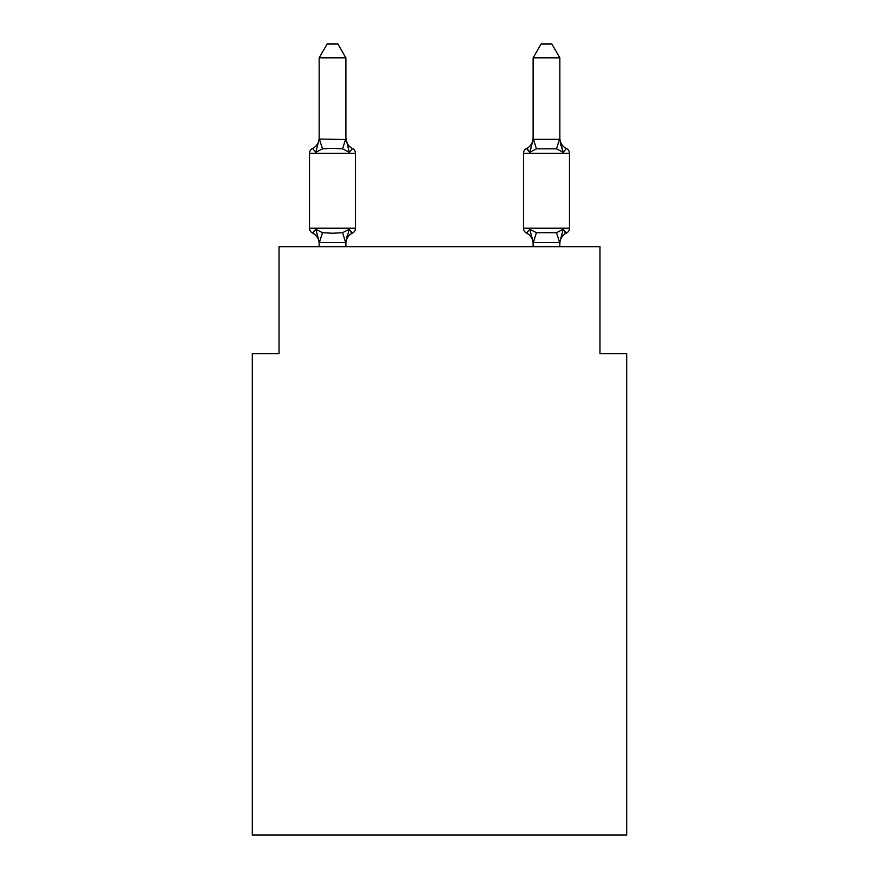 <?xml version="1.0" encoding="UTF-8"?>
<svg xmlns="http://www.w3.org/2000/svg" width="879" height="879" viewBox="0 0 879 879"><rect width="100%" height="100%" fill="white"/><g stroke="black" fill="none" stroke-linecap="round" stroke-linejoin="round"><path stroke-width="1.32" d="M626.716 835.05L626.716 353.655L599.961 353.655L599.961 246.669L279.039 246.669L279.039 353.655L252.284 353.655L252.284 835.05L626.716 835.05M559.846 246.669L559.846 242.033L563.197 229.265L566.472 233.034A5.351 5.351 0 0 0 569.482 228.221A5.351 5.351 0 0 1 566.472 233.034A5.351 5.351 0 0 0 569.482 228.221L569.482 153.331A5.351 5.351 0 0 0 566.472 148.529L563.197 152.287L560.395 143.552L563.197 152.287L566.472 148.529L563.197 152.287L560.395 143.552L563.197 152.287L566.472 148.529L563.197 152.287L560.395 143.552L563.197 152.287L566.472 148.529L563.197 152.287L560.395 143.552L563.197 152.287L566.472 148.529L563.197 152.287L560.395 143.552L563.197 152.287L566.472 148.529L563.197 152.287L560.395 143.552L563.197 152.287L566.472 148.529L563.197 152.287L560.395 143.552L563.197 152.287L566.472 148.529L563.197 152.287L560.395 143.552L563.197 152.287L566.472 148.529L563.197 152.287L560.395 143.552L563.197 152.287L566.472 148.529L563.197 152.287L560.395 143.552L563.197 152.287L566.472 148.529L563.197 152.287L560.395 143.552L563.197 152.287L566.472 148.529L563.197 152.287L560.395 143.552L563.197 152.287L566.472 148.529L563.197 152.287L560.395 143.552L563.197 152.287L566.472 148.529L563.197 152.287L560.395 143.552L563.197 152.287L566.472 148.529L563.197 152.287L560.395 143.552L563.197 152.287L566.472 148.529L563.197 152.287L566.472 148.529L563.197 152.287L556.506 148.848L536.443 148.848L529.762 152.287L531.004 148.057L529.762 152.287L531.004 148.057L529.762 152.287L531.004 148.057L529.762 152.287L531.004 148.057L529.762 152.287L531.004 148.057L529.762 152.287L531.004 148.057L529.762 152.287L531.004 148.057L529.762 152.287L531.004 148.057L529.762 152.287L531.004 148.057L529.762 152.287L531.004 148.057L529.762 152.287L531.004 148.057L529.762 152.287L531.004 148.057L529.762 152.287L531.004 148.057L529.762 152.287L531.004 148.057L529.762 152.287L531.004 148.057L529.762 152.287L526.488 148.529A5.351 5.351 0 0 0 523.477 153.331L523.477 228.221A5.351 5.351 0 0 0 526.488 233.034L529.762 229.265L536.443 232.704L556.506 232.704L563.197 229.265L566.472 233.034A5.351 5.351 0 0 0 569.482 228.221A5.351 5.351 0 0 1 566.472 233.034L563.197 229.265L566.472 233.034A5.351 5.351 0 0 0 569.482 228.221A5.351 5.351 0 0 1 566.472 233.034L563.197 229.265L566.472 233.034A5.351 5.351 0 0 0 569.482 228.221A5.351 5.351 0 0 1 566.472 233.034L563.197 229.265L566.472 233.034A5.351 5.351 0 0 0 569.482 228.221A5.351 5.351 0 0 1 566.472 233.034L563.197 229.265L566.472 233.034A5.351 5.351 0 0 0 569.482 228.221A5.351 5.351 0 0 1 566.472 233.034L563.197 229.265L566.472 233.034A5.351 5.351 0 0 0 569.482 228.221A5.351 5.351 0 0 1 566.472 233.034L563.197 229.265L566.472 233.034A5.351 5.351 0 0 0 569.482 228.221A5.351 5.351 0 0 1 566.472 233.034L563.197 229.265L566.472 233.034A5.351 5.351 0 0 0 569.482 228.221A5.351 5.351 0 0 1 566.472 233.034L563.197 229.265L566.472 233.034A5.351 5.351 0 0 0 569.482 228.221A5.351 5.351 0 0 1 566.472 233.034L564.944 232.298M533.103 139.321L559.846 139.321M559.846 242.516L533.322 242.582L529.762 229.265L526.488 233.034A11.768 11.768 0 0 1 533.103 243.615A11.768 11.768 0 0 0 526.488 233.034A11.768 11.768 0 0 1 533.103 243.615A11.768 11.768 0 0 0 526.488 233.034A11.768 11.768 0 0 1 533.103 243.615A11.768 11.768 0 0 0 526.488 233.034A11.768 11.768 0 0 1 533.103 243.615A11.768 11.768 0 0 0 526.488 233.034A11.768 11.768 0 0 1 533.103 243.615A11.768 11.768 0 0 0 526.488 233.034A11.768 11.768 0 0 1 533.103 243.615A11.768 11.768 0 0 0 526.488 233.034A11.768 11.768 0 0 1 533.103 243.615A11.768 11.768 0 0 0 526.488 233.034A11.768 11.768 0 0 1 533.103 243.615A11.768 11.768 0 0 0 526.488 233.034A11.768 11.768 0 0 1 533.103 243.615A11.768 11.768 0 0 0 526.488 233.034A11.768 11.768 0 0 1 533.103 243.615A11.768 11.768 0 0 0 526.488 233.034A11.768 11.768 0 0 1 533.103 243.615A11.768 11.768 0 0 0 526.488 233.034L529.762 229.265L526.488 233.034A11.768 11.768 0 0 1 533.103 243.615A11.768 11.768 0 0 0 526.488 233.034A11.768 11.768 0 0 1 533.103 243.615A11.768 11.768 0 0 0 526.488 233.034A11.768 11.768 0 0 1 533.103 243.615A11.768 11.768 0 0 0 526.488 233.034L529.762 229.265L526.488 233.034A11.768 11.768 0 0 1 533.103 243.615A11.768 11.768 0 0 0 526.488 233.034L529.762 229.265L526.488 233.034A11.768 11.768 0 0 1 533.103 243.615M533.103 137.948L533.103 137.948A11.768 11.768 0 0 1 526.488 148.529L528.004 149.254L526.488 148.529L528.004 149.254L526.488 148.529L528.004 149.254L526.488 148.529L528.004 149.254L526.488 148.529L528.004 149.254L526.488 148.529L528.004 149.254L526.488 148.529L528.004 149.254L526.488 148.529L528.004 149.254L526.488 148.529L528.004 149.254L526.488 148.529L528.004 149.254L526.488 148.529L528.004 149.254L526.488 148.529L528.004 149.254L526.488 148.529L528.004 149.254L526.488 148.529L528.004 149.254L526.488 148.529L528.004 149.254L526.488 148.529L529.762 152.287L526.488 148.529L529.762 152.287L526.488 148.529L529.762 152.287L526.488 148.529L529.762 152.287L526.488 148.529L529.762 152.287L526.488 148.529L529.762 152.287L526.488 148.529L529.762 152.287L526.488 148.529L529.762 152.287L526.488 148.529L529.762 152.287L526.488 148.529L529.762 152.287L526.488 148.529L529.762 152.287L526.488 148.529L529.762 152.287L526.488 148.529L529.762 152.287L526.488 148.529L529.762 152.287L526.488 148.529L529.762 152.287L526.488 148.529L529.762 152.287L531.004 148.057M559.846 243.615L559.846 243.615A11.768 11.768 0 0 1 566.472 233.034L564.812 232.188L566.472 233.034A5.351 5.351 0 0 0 569.482 228.221A5.351 5.351 0 0 1 566.472 233.034L564.812 232.188L566.472 233.034A5.351 5.351 0 0 0 569.482 228.221A5.351 5.351 0 0 1 566.472 233.034A5.351 5.351 0 0 0 569.482 228.221A5.351 5.351 0 0 1 566.472 233.034L564.812 232.188L566.472 233.034A5.351 5.351 0 0 0 569.482 228.221A5.351 5.351 0 0 1 566.472 233.034A5.351 5.351 0 0 0 569.482 228.221A5.351 5.351 0 0 1 566.472 233.034A5.351 5.351 0 0 0 569.482 228.221A5.351 5.351 0 0 1 566.472 233.034L564.812 232.188L566.472 233.034A5.351 5.351 0 0 0 569.482 228.221A5.351 5.351 0 0 1 566.472 233.034A5.351 5.351 0 0 0 569.482 228.221A5.351 5.351 0 0 1 566.472 233.034L564.812 232.188L566.472 233.034A5.351 5.351 0 0 0 569.482 228.221A5.351 5.351 0 0 1 566.472 233.034A5.351 5.351 0 0 0 569.482 228.221A5.351 5.351 0 0 1 566.472 233.034L564.812 232.188L566.472 233.034A5.351 5.351 0 0 0 569.482 228.221A5.351 5.351 0 0 1 566.472 233.034A5.351 5.351 0 0 0 569.482 228.221A5.351 5.351 0 0 1 566.472 233.034A5.351 5.351 0 0 0 569.482 228.221A5.351 5.351 0 0 1 566.472 233.034A5.351 5.351 0 0 0 569.482 228.221A5.351 5.351 0 0 1 566.472 233.034A5.351 5.351 0 0 0 569.482 228.221A5.351 5.351 0 0 1 566.472 233.034L564.812 232.188M559.846 137.948L559.846 137.948A11.768 11.768 0 0 0 566.472 148.529M345.897 243.615A11.768 11.768 0 0 1 352.512 233.034L349.238 229.265L352.512 233.034L349.238 229.265L352.512 233.034L349.238 229.265L352.512 233.034L349.238 229.265L352.512 233.034L349.238 229.265L352.512 233.034L349.238 229.265L352.512 233.034L349.238 229.265L352.512 233.034L349.238 229.265L352.512 233.034L349.238 229.265L352.512 233.034L349.238 229.265L352.512 233.034L349.238 229.265L352.512 233.034L349.238 229.265L352.512 233.034L349.238 229.265L352.512 233.034L349.238 229.265L352.512 233.034L349.238 229.265L352.512 233.034L349.238 229.265L345.678 242.582L319.363 242.582L315.803 229.265L312.528 233.034A5.351 5.351 0 0 1 309.518 228.221A5.351 5.351 0 0 0 312.528 233.034L315.803 229.265L312.528 233.034A5.351 5.351 0 0 1 309.518 228.221A5.351 5.351 0 0 0 312.528 233.034L315.803 229.265L312.528 233.034A5.351 5.351 0 0 1 309.518 228.221A5.351 5.351 0 0 0 312.528 233.034L315.803 229.265L312.528 233.034A5.351 5.351 0 0 1 309.518 228.221A5.351 5.351 0 0 0 312.528 233.034L315.803 229.265L312.528 233.034A5.351 5.351 0 0 1 309.518 228.221A5.351 5.351 0 0 0 312.528 233.034L315.803 229.265L312.528 233.034A5.351 5.351 0 0 1 309.518 228.221A5.351 5.351 0 0 0 312.528 233.034L315.803 229.265L312.528 233.034A5.351 5.351 0 0 1 309.518 228.221A5.351 5.351 0 0 0 312.528 233.034L315.803 229.265L312.528 233.034A5.351 5.351 0 0 1 309.518 228.221A5.351 5.351 0 0 0 312.528 233.034L315.803 229.265L312.528 233.034A5.351 5.351 0 0 1 309.518 228.221A5.351 5.351 0 0 0 312.528 233.034L315.803 229.265L312.528 233.034A5.351 5.351 0 0 1 309.518 228.221A5.351 5.351 0 0 0 312.528 233.034L315.803 229.265L312.528 233.034A5.351 5.351 0 0 1 309.518 228.221A5.351 5.351 0 0 0 312.528 233.034L315.803 229.265L312.528 233.034A5.351 5.351 0 0 1 309.518 228.221A5.351 5.351 0 0 0 312.528 233.034L315.803 229.265L312.528 233.034A5.351 5.351 0 0 1 309.518 228.221A5.351 5.351 0 0 0 312.528 233.034L315.803 229.265L312.528 233.034A5.351 5.351 0 0 1 309.518 228.221A5.351 5.351 0 0 0 312.528 233.034L315.803 229.265L312.528 233.034A5.351 5.351 0 0 1 309.518 228.221A5.351 5.351 0 0 0 312.528 233.034L315.803 229.265L312.528 233.034A5.351 5.351 0 0 1 309.518 228.221A5.351 5.351 0 0 0 312.528 233.034L315.803 229.265L312.528 233.034A5.351 5.351 0 0 1 309.518 228.221A5.351 5.351 0 0 0 312.528 233.034L315.803 229.265L312.528 233.034A5.351 5.351 0 0 1 309.518 228.221A5.351 5.351 0 0 0 312.528 233.034L315.803 229.265L312.528 233.034A5.351 5.351 0 0 1 309.518 228.221A5.351 5.351 0 0 0 312.528 233.034L315.803 229.265L312.528 233.034A5.351 5.351 0 0 1 309.518 228.221A5.351 5.351 0 0 0 312.528 233.034L315.803 229.265L312.528 233.034A5.351 5.351 0 0 1 309.518 228.221A5.351 5.351 0 0 0 312.528 233.034L315.803 229.265L312.528 233.034A5.351 5.351 0 0 1 309.518 228.221A5.351 5.351 0 0 0 312.528 233.034L315.803 229.265L312.528 233.034A5.351 5.351 0 0 1 309.518 228.221A5.351 5.351 0 0 0 312.528 233.034L315.803 229.265L312.528 233.034A5.351 5.351 0 0 1 309.518 228.221A5.351 5.351 0 0 0 312.528 233.034L315.803 229.265L312.528 233.034A5.351 5.351 0 0 1 309.518 228.221A5.351 5.351 0 0 0 312.528 233.034L315.803 229.265L312.528 233.034A5.351 5.351 0 0 1 309.518 228.221A5.351 5.351 0 0 0 312.528 233.034L315.803 229.265L312.528 233.034A5.351 5.351 0 0 1 309.518 228.221A5.351 5.351 0 0 0 312.528 233.034L315.803 229.265L312.528 233.034A5.351 5.351 0 0 1 309.518 228.221A5.351 5.351 0 0 0 312.528 233.034L315.803 229.265L312.528 233.034A5.351 5.351 0 0 1 309.518 228.221A5.351 5.351 0 0 0 312.528 233.034L315.803 229.265L312.528 233.034A5.351 5.351 0 0 1 309.518 228.221A5.351 5.351 0 0 0 312.528 233.034L315.803 229.265L312.528 233.034A5.351 5.351 0 0 1 309.518 228.221A5.351 5.351 0 0 0 312.528 233.034L315.803 229.265L322.494 232.704L332.526 233.243L342.557 232.704L349.238 229.265L352.512 233.034L350.996 232.298L352.512 233.034A5.351 5.351 0 0 0 355.523 228.221L355.523 153.331A5.351 5.351 0 0 0 352.512 148.529L349.238 152.287L352.512 148.529A5.351 5.351 0 0 1 355.523 153.331A5.351 5.351 0 0 0 352.512 148.529A5.351 5.351 0 0 1 355.523 153.331A5.351 5.351 0 0 0 352.512 148.529A5.351 5.351 0 0 1 355.523 153.331A5.351 5.351 0 0 0 352.512 148.529A5.351 5.351 0 0 1 355.523 153.331A5.351 5.351 0 0 0 352.512 148.529A5.351 5.351 0 0 1 355.523 153.331A5.351 5.351 0 0 0 352.512 148.529A5.351 5.351 0 0 1 355.523 153.331A5.351 5.351 0 0 0 352.512 148.529A5.351 5.351 0 0 1 355.523 153.331A5.351 5.351 0 0 0 352.512 148.529L349.238 152.287L352.512 148.529A5.351 5.351 0 0 1 355.523 153.331A5.351 5.351 0 0 0 352.512 148.529L349.238 152.287L352.512 148.529A5.351 5.351 0 0 1 355.523 153.331A5.351 5.351 0 0 0 352.512 148.529L349.238 152.287L352.512 148.529A5.351 5.351 0 0 1 355.523 153.331A5.351 5.351 0 0 0 352.512 148.529L349.238 152.287L352.512 148.529A5.351 5.351 0 0 1 355.523 153.331A5.351 5.351 0 0 0 352.512 148.529L349.238 152.287L352.512 148.529A5.351 5.351 0 0 1 355.523 153.331A5.351 5.351 0 0 0 352.512 148.529L349.238 152.287L352.512 148.529A5.351 5.351 0 0 1 355.523 153.331A5.351 5.351 0 0 0 352.512 148.529L349.238 152.287L352.512 148.529A5.351 5.351 0 0 1 355.523 153.331A5.351 5.351 0 0 0 352.512 148.529L349.238 152.287L352.512 148.529A5.351 5.351 0 0 1 355.523 153.331A5.351 5.351 0 0 0 352.512 148.529L349.238 152.287L342.557 148.848L332.526 148.309L322.494 148.848L315.803 152.287L312.528 148.529L315.803 152.287L312.528 148.529L315.803 152.287L312.528 148.529L315.803 152.287L312.528 148.529L315.803 152.287L312.528 148.529L315.803 152.287L312.528 148.529L315.803 152.287L312.528 148.529L315.803 152.287L312.528 148.529L315.803 152.287L312.528 148.529L315.803 152.287L312.528 148.529L315.803 152.287L312.528 148.529L315.803 152.287L312.528 148.529L315.803 152.287L312.528 148.529L315.803 152.287L312.528 148.529L315.803 152.287L312.528 148.529L315.803 152.287L312.528 148.529L315.803 152.287L312.528 148.529L315.803 152.287L312.528 148.529L315.803 152.287L312.528 148.529L315.803 152.287L312.528 148.529L315.803 152.287L312.528 148.529L315.803 152.287L312.528 148.529L315.803 152.287L312.528 148.529L315.803 152.287L312.528 148.529L315.803 152.287L312.528 148.529L315.803 152.287L312.528 148.529L315.803 152.287L312.528 148.529L315.803 152.287L312.528 148.529L315.803 152.287L312.528 148.529L315.803 152.287L312.528 148.529L315.803 152.287L312.528 148.529L315.803 152.287L319.154 139.047L345.897 139.519L345.897 137.948L349.238 152.287M319.154 243.615L319.154 243.615A11.768 11.768 0 0 0 312.528 233.034M345.897 242.033L347.15 235.737M345.897 139.047L345.897 57.86L319.154 57.86L319.154 139.047M523.477 228.221A5.351 5.351 0 0 0 526.488 233.034A5.351 5.351 0 0 1 523.477 228.221A5.351 5.351 0 0 0 526.488 233.034A5.351 5.351 0 0 1 523.477 228.221A5.351 5.351 0 0 0 526.488 233.034L529.762 229.265L526.488 233.034A5.351 5.351 0 0 1 523.477 228.221A5.351 5.351 0 0 0 526.488 233.034L529.762 229.265L526.488 233.034A5.351 5.351 0 0 1 523.477 228.221A5.351 5.351 0 0 0 526.488 233.034L529.762 229.265L526.488 233.034A5.351 5.351 0 0 1 523.477 228.221A5.351 5.351 0 0 0 526.488 233.034L529.762 229.265L526.488 233.034A5.351 5.351 0 0 1 523.477 228.221A5.351 5.351 0 0 0 526.488 233.034L529.762 229.265L526.488 233.034A5.351 5.351 0 0 1 523.477 228.221A5.351 5.351 0 0 0 526.488 233.034L529.762 229.265L526.488 233.034A5.351 5.351 0 0 1 523.477 228.221A5.351 5.351 0 0 0 526.488 233.034L529.762 229.265L526.488 233.034A5.351 5.351 0 0 1 523.477 228.221A5.351 5.351 0 0 0 526.488 233.034L529.762 229.265L526.488 233.034A5.351 5.351 0 0 1 523.477 228.221A5.351 5.351 0 0 0 526.488 233.034L529.762 229.265L526.488 233.034A5.351 5.351 0 0 1 523.477 228.221A5.351 5.351 0 0 0 526.488 233.034L529.762 229.265L526.488 233.034A5.351 5.351 0 0 1 523.477 228.221A5.351 5.351 0 0 0 526.488 233.034L529.762 229.265L526.488 233.034A5.351 5.351 0 0 1 523.477 228.221A5.351 5.351 0 0 0 526.488 233.034L529.762 229.265L526.488 233.034A5.351 5.351 0 0 1 523.477 228.221A5.351 5.351 0 0 0 526.488 233.034L529.762 229.265L526.488 233.034A5.351 5.351 0 0 1 523.477 228.221L569.482 228.221A5.351 5.351 0 0 1 566.472 233.034A5.351 5.351 0 0 0 569.482 228.221A5.351 5.351 0 0 1 566.472 233.034A5.351 5.351 0 0 0 569.482 228.221A5.351 5.351 0 0 1 566.472 233.034A5.351 5.351 0 0 0 569.482 228.221A5.351 5.351 0 0 1 566.472 233.034A5.351 5.351 0 0 0 569.482 228.221A5.351 5.351 0 0 1 566.472 233.034A5.351 5.351 0 0 0 569.482 228.221A5.351 5.351 0 0 1 566.472 233.034L563.197 229.265L566.472 233.034M533.103 242.516L533.103 246.669M355.523 153.331L309.518 153.331A5.351 5.351 0 0 1 312.528 148.529A11.768 11.768 0 0 0 319.154 137.948M309.518 153.331L309.518 228.221L355.523 228.221M345.897 246.669L345.897 242.516M319.154 246.669L319.154 242.516M345.897 137.948A11.768 11.768 0 0 0 352.512 148.529M319.154 57.86L327.175 43.95L337.866 43.95L345.897 57.86M559.846 139.047L559.846 57.86L533.103 57.86L533.103 139.047M529.762 229.265L526.488 233.034M559.846 139.519L563.197 152.287L560.395 143.552M533.103 139.519L529.762 152.287M533.103 57.86L541.134 43.95L551.825 43.95L559.846 57.86M322.494 232.704L319.363 242.582M342.557 232.704L345.678 242.582M319.363 138.97L322.494 148.848M345.678 138.97L342.557 148.848M569.482 153.331L523.477 153.331M559.637 242.582L556.506 232.704M533.322 242.582L536.443 232.704M556.506 148.848L559.637 138.97M536.443 148.848L533.322 138.97"/></g></svg>

